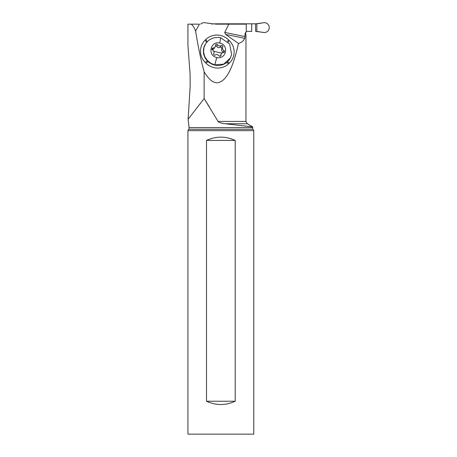 <?xml version="1.0" encoding="UTF-8"?>
<svg xmlns="http://www.w3.org/2000/svg" width="457" height="457" viewBox="0 0 457 457"><rect width="100%" height="100%" fill="white"/><g stroke="black" fill="none" stroke-linecap="round" stroke-linejoin="round"><path stroke-width="0.69" d="M217.538 24.152L217.538 23.827L213.036 23.827L256.868 23.804L251.698 23.827L251.698 31.396L246.243 31.396L251.698 31.396M213.036 23.827L212.728 23.827L213.036 24.152M205.519 22.85L212.728 23.827L205.519 22.85A4.936 4.901 -90 0 0 202.919 22.85A4.936 4.901 -90 0 1 205.519 22.85M200.72 24.152A4.936 4.901 -90 0 1 202.919 22.85A4.936 4.901 -90 0 0 200.72 24.152M255.857 31.396L263.038 32.373A4.936 4.901 -90 0 0 269.064 28.917A4.936 4.901 -90 0 0 263.038 22.85A4.936 4.901 -90 0 1 269.064 28.917A4.936 4.901 -90 0 1 263.038 32.373L256.868 31.419L256.868 23.804L263.038 22.85L255.857 23.827M209.335 106.858L204.13 98.575L188.118 119.248L189.061 127.583L252.647 127.583L252.744 126.886L225.061 123.727C220.891 123.144 218.566 122.385 218.086 121.442L204.13 98.575L204.13 71.72C200.857 59.793 198.018 46.226 195.613 31.013L199.452 24.152L191.266 24.152L191.963 24.844C193.34 26.123 194.556 28.18 195.613 31.013M188.118 119.248L190.175 86.293L190.083 74.097L187.936 45.38L187.936 24.152L191.266 24.152M245.54 33.704L245.009 33.704L245.009 36.583L224.741 32.413L228.757 24.152L246.243 24.152L246.243 31.607L245.54 33.704L245.54 34.686L245.952 34.686L245.952 121.442L247.271 123.727L225.061 123.727M204.13 71.72C208.369 79.027 212.676 82.711 217.046 82.763C225.689 82.203 232.83 69.104 238.468 43.466C241.382 42.65 243.467 40.936 244.729 38.331L245.009 36.583M245.009 33.704L246.243 31.607M228.757 24.152L215.281 24.152M224.741 32.413L225.649 34.412L238.468 43.466M229.368 40.673L228.677 39.976A16.235 15.698 27.8 0 0 205.879 39.416L205.187 40.079A16.235 15.698 27.8 0 0 205.25 62.443L205.941 63.14A16.235 15.698 27.8 0 0 228.74 63.7L229.431 63.037A16.235 15.698 27.8 0 0 229.368 40.673L228.129 42.061M220.611 37.714L229.66 44.021L231.659 54.492L230.397 57.976L223.741 64.094L214.853 64.871L210.98 63.38L207.215 60.393L204.645 56.377L203.542 51.79L204.045 47.151L206.09 42.975L209.449 39.736L213.739 37.8L218.48 37.383L220.611 37.714A26.335 1.777 102.9 0 1 219.783 43.112C229.368 44.849 226.158 60.096 216.738 57.473C207.158 55.737 210.369 40.49 219.783 43.112M205.073 44.609L204.953 44.832A14.321 13.847 27.8 0 0 214.739 65.094A14.321 13.847 27.8 0 0 230.282 58.199L230.397 57.976M216.812 44.272A1.085 1.051 27.8 0 0 215.515 45.34A2.673 2.588 -152.2 0 1 213.002 48.036A1.085 1.051 27.8 0 0 212.579 50.03A2.673 2.588 -152.2 0 1 213.767 53.583L213.767 53.583A1.085 1.051 27.8 0 0 215.327 54.983A2.673 2.588 -152.2 0 1 219.029 55.834A1.085 1.051 27.8 0 0 221.005 55.246A2.673 2.588 -152.2 0 1 223.519 52.549A1.085 1.051 27.8 0 0 223.941 50.556A2.673 2.588 -152.2 0 1 222.753 47.002L222.753 47.002A1.085 1.051 27.8 0 0 221.199 45.597A2.673 2.588 -152.2 0 1 217.498 44.746A1.085 1.051 27.8 0 0 216.812 44.272M215.51 45.757L216.669 46.317C217.612 47.734 218.846 48.014 220.371 47.168L221.222 46.962L221.931 48.568L222.753 47.002L221.931 48.568C221.262 50.19 221.662 51.373 223.113 52.121L223.627 52.538M213.002 48.036L212.174 49.607L213.67 49.167L215.23 46.683M221.291 53.903L220.177 56.32M187.936 434.15L253.772 434.15L253.772 130.645L187.936 130.645L187.936 434.15M206.507 401.235C216.07 405.593 225.638 405.593 235.201 401.235L235.201 140.419C225.638 136.06 216.07 136.06 206.507 140.419L206.507 401.235L235.201 401.235M253.772 130.645L252.972 129.262L188.735 129.262L187.936 130.645M252.647 127.583A2.633 2.633 0 0 0 252.972 129.262M188.735 129.262A2.633 2.633 0 0 0 189.061 127.583M235.201 140.419L206.507 140.419M217.538 23.827L251.698 23.827M211.688 24.152L211.688 23.804M255.606 31.396L255.606 23.827M218.086 121.442L245.952 121.442M191.963 24.844L192.346 24.152M225.649 34.412L244.729 38.331M207.175 41.667L205.879 39.416M228.677 39.976L227.437 41.359M227.34 61.952L229.431 63.037M228.74 63.7L226.581 62.58M208.078 61.598L205.941 63.14M205.25 62.443L207.375 60.907M205.187 40.079L206.53 42.404M214.853 64.871L216.738 57.473M222.062 53.029A12.876 3.159 12 0 1 217.275 52.161A12.876 3.159 -168 0 1 213.773 51.224M216.669 46.317L217.498 44.746M220.371 47.168L221.199 45.597M223.113 52.121L223.941 50.556M220.508 56.194L221.005 55.246M221.931 48.568L222.753 47.002M247.271 123.727L252.744 126.886"/></g></svg>
